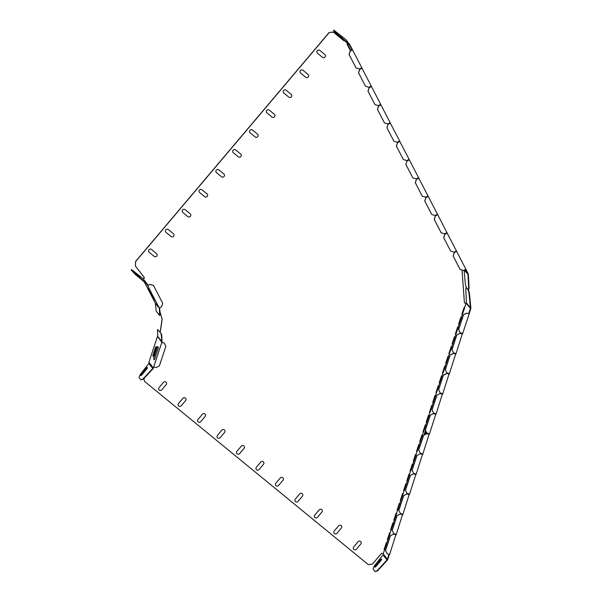 <?xml version="1.0" encoding="UTF-8"?>
<svg xmlns="http://www.w3.org/2000/svg" width="602" height="602" viewBox="0 0 602 602"><rect width="100%" height="100%" fill="white"/><g stroke="black" fill="none" stroke-linecap="round" stroke-linejoin="round"><path stroke-width="0.9" d="M145.902 368.575L141.523 373.744A1.829 0.489 129.3 0 0 140.657 375.535A1.829 0.489 129.3 0 0 142.147 374.534L146.519 369.357A1.829 0.489 129.3 0 0 147.385 367.566A1.829 0.489 129.3 0 0 145.902 368.575M155.429 347.753L153.232 354.412A1.671 0.376 106.2 0 0 152.998 356.339A1.671 0.376 106.2 0 0 153.796 355.127L156.001 348.468A1.671 0.376 106.2 0 0 156.234 346.541A1.671 0.376 106.2 0 0 155.429 347.753M157.573 346.496L153.525 358.739L154.413 359.861L158.461 347.617L157.573 346.496M151.591 295.484L148.453 289.411L151.591 295.484M154.127 299.57L148.355 288.396L154.127 299.57M342.658 37.459L336.977 32.531L342.658 37.459M341.334 528.059L336.962 533.237A1.829 1.761 141.6 0 1 334.419 533.515A1.829 1.761 141.6 0 1 334.238 531.002L338.61 525.824A1.829 1.761 141.6 0 1 341.153 525.546A1.829 1.761 141.6 0 1 341.334 528.059M321.874 512.121L317.495 517.299A1.829 1.761 141.6 0 1 314.959 517.577A1.829 1.761 141.6 0 1 314.771 515.071L319.15 509.894A1.829 1.761 141.6 0 1 321.686 509.616A1.829 1.761 141.6 0 1 321.874 512.121M360.801 543.997A1.829 1.761 141.6 0 0 360.613 541.484A1.829 1.761 141.6 0 0 358.07 541.762L353.698 546.94A1.829 1.761 141.6 0 0 353.878 549.453A1.829 1.761 141.6 0 0 356.422 549.174L360.801 543.997M302.415 496.183A1.829 1.761 141.6 0 0 302.227 493.678A1.829 1.761 141.6 0 0 299.691 493.956L295.311 499.133A1.829 1.761 141.6 0 0 295.499 501.639A1.829 1.761 141.6 0 0 298.035 501.361L302.415 496.183M282.948 480.253L278.575 485.43A1.829 1.761 141.6 0 1 276.032 485.709A1.829 1.761 141.6 0 1 275.851 483.195L280.223 478.018A1.829 1.761 141.6 0 1 282.767 477.74A1.829 1.761 141.6 0 1 282.948 480.253M263.488 464.315L259.116 469.492A1.829 1.761 141.6 0 1 256.572 469.771A1.829 1.761 141.6 0 1 256.384 467.257L260.764 462.08A1.829 1.761 141.6 0 1 263.3 461.802A1.829 1.761 141.6 0 1 263.488 464.315M244.028 448.377L239.649 453.554A1.829 1.761 141.6 0 1 237.113 453.833A1.829 1.761 141.6 0 1 236.925 451.327L241.304 446.15A1.829 1.761 141.6 0 1 243.84 445.871A1.829 1.761 141.6 0 1 244.028 448.377M224.561 432.439L220.189 437.616A1.829 1.761 141.6 0 1 217.646 437.895A1.829 1.761 141.6 0 1 217.465 435.389L221.837 430.212A1.829 1.761 141.6 0 1 224.38 429.933A1.829 1.761 141.6 0 1 224.561 432.439M205.101 416.509L200.729 421.686A1.829 1.761 141.6 0 1 198.186 421.964A1.829 1.761 141.6 0 1 198.005 419.451L202.377 414.274A1.829 1.761 141.6 0 1 204.921 413.995A1.829 1.761 141.6 0 1 205.101 416.509M185.642 400.571A1.829 1.761 141.6 0 0 185.454 398.057A1.829 1.761 141.6 0 0 182.918 398.336L178.538 403.513A1.829 1.761 141.6 0 0 178.726 406.026A1.829 1.761 141.6 0 0 181.262 405.748L185.642 400.571M166.175 384.633A1.829 1.761 141.6 0 0 165.994 382.127A1.829 1.761 141.6 0 0 163.451 382.405L159.078 387.583A1.829 1.761 141.6 0 0 159.259 390.088A1.829 1.761 141.6 0 0 161.803 389.81L166.175 384.633M291.187 94.341L286.123 90.202A1.829 1.761 -38.4 0 0 283.587 90.481A1.829 1.761 -38.4 0 0 283.768 92.986L288.832 97.133A1.829 1.761 -38.4 0 0 291.368 96.854A1.829 1.761 -38.4 0 0 291.187 94.341M305.658 77.222L300.601 73.075A1.829 1.761 -38.4 0 1 300.413 70.569A1.829 1.761 -38.4 0 1 302.957 70.291L308.013 74.43A1.829 1.761 -38.4 0 1 308.201 76.943A1.829 1.761 -38.4 0 1 305.658 77.222M324.847 54.526L319.782 50.38A1.829 1.761 -38.4 0 0 317.246 50.658A1.829 1.761 -38.4 0 0 317.427 53.164L322.491 57.31A1.829 1.761 -38.4 0 0 325.027 57.032A1.829 1.761 -38.4 0 0 324.847 54.526M255.173 136.947L250.116 132.809A1.829 1.761 -38.4 0 1 249.928 130.295A1.829 1.761 -38.4 0 1 252.471 130.017L257.528 134.163A1.829 1.761 -38.4 0 1 257.716 136.669A1.829 1.761 -38.4 0 1 255.173 136.947M271.999 117.036L266.942 112.898A1.829 1.761 -38.4 0 1 266.754 110.384A1.829 1.761 -38.4 0 1 269.297 110.106L274.354 114.252A1.829 1.761 -38.4 0 1 274.542 116.758A1.829 1.761 -38.4 0 1 271.999 117.036M221.513 176.77L216.457 172.623A1.829 1.761 -38.4 0 1 216.268 170.118A1.829 1.761 -38.4 0 1 218.812 169.839L223.869 173.978A1.829 1.761 -38.4 0 1 224.057 176.491A1.829 1.761 -38.4 0 1 221.513 176.77M238.347 156.859L233.283 152.712A1.829 1.761 -38.4 0 1 233.102 150.207A1.829 1.761 -38.4 0 1 235.638 149.928L240.702 154.074A1.829 1.761 -38.4 0 1 240.883 156.58A1.829 1.761 -38.4 0 1 238.347 156.859M154.195 256.407L149.138 252.268A1.829 1.761 -38.4 0 1 148.957 249.755A1.829 1.761 -38.4 0 1 151.493 249.476L156.558 253.623A1.829 1.761 -38.4 0 1 156.738 256.128A1.829 1.761 -38.4 0 1 154.195 256.407M171.028 236.496L165.964 232.357A1.829 1.761 -38.4 0 1 165.783 229.844A1.829 1.761 -38.4 0 1 168.327 229.565L173.384 233.711A1.829 1.761 -38.4 0 1 173.564 236.217A1.829 1.761 -38.4 0 1 171.028 236.496M187.854 216.592L182.797 212.446A1.829 1.761 -38.4 0 1 182.609 209.932A1.829 1.761 -38.4 0 1 185.153 209.654L190.209 213.8A1.829 1.761 -38.4 0 1 190.398 216.314A1.829 1.761 -38.4 0 1 187.854 216.592M204.688 196.681L199.623 192.535A1.829 1.761 -38.4 0 1 199.443 190.029A1.829 1.761 -38.4 0 1 201.979 189.75L207.043 193.889A1.829 1.761 -38.4 0 1 207.223 196.402A1.829 1.761 -38.4 0 1 204.688 196.681M380.697 560.906A1.829 0.489 -50.7 0 0 381.57 559.123A1.829 0.489 -50.7 0 0 380.08 560.123L375.701 565.301A1.829 0.489 -50.7 0 0 374.835 567.084A1.829 0.489 -50.7 0 0 376.325 566.083L380.697 560.906M426.081 431.416L425.245 433.929A1.829 0.414 -73.8 0 1 424.997 434.584M425.539 430.377L424.621 433.147A1.829 0.414 -73.8 0 0 424.29 434.96M427.608 433.387L427.465 433.809M426.637 432.499L426.156 433.959M140.176 276.837L134.487 271.908L140.176 276.837M157.837 336.638L161.818 342.372L153.713 366.866L153.066 368.093L151.418 365.361L150.944 366.197L152.246 367.702M157.498 329.399L161.396 333.749L157.498 329.399L157.837 336.706M160.049 312.137L162.119 318.925L160.162 332.199M144.337 281.999L155.384 303.242L156.174 311.114L159.643 315.478L159.349 308.239L158.559 307.118M144.435 277.718L135.39 266.024L135.563 261.486L135.465 266.114L144.51 277.808L143.103 278.749M135.563 261.486L329.128 32.485L333.335 32.124L343.96 40.823L344.276 40.53M343.892 40.733L333.267 32.034L329.128 32.485M350.665 49.996L350.183 50.259M466.347 303.355L464.413 302.791M462.502 314.372L461.9 314.191M459.258 324.169L458.664 323.989M456.023 333.959L455.421 333.786M452.779 343.757L452.177 343.584M449.543 353.555L448.941 353.382M446.3 363.352L445.698 363.179M443.064 373.15L442.462 372.977M439.821 382.947L439.219 382.774M436.578 392.745L435.983 392.572M433.342 402.542L432.74 402.369M430.099 412.34L429.497 412.167M426.863 422.137L426.261 421.964M423.62 431.935L423.018 431.762M420.384 441.733L419.782 441.559M417.141 451.53L416.539 451.357M413.898 461.328L413.303 461.147M410.662 471.125L410.06 470.945M407.419 480.923L406.817 480.742M404.183 490.713L403.581 490.54M400.94 500.51L400.338 500.337M397.704 510.308L397.102 510.135M394.461 520.105L393.858 519.932M391.217 529.903L390.615 529.73M387.981 539.701L387.379 539.527M384.738 549.498L384.136 549.325M143.916 378.568L144.427 381.299L143.87 378.62M150.35 364.014L149.936 364.789M149.665 363.804L149.341 364.18L150.59 365.753L151.064 364.91L148.882 362.396L157.415 336.593M158.8 337.481L159.575 339.174M160.395 339.498L161.178 341.191M161.81 341.71L161.366 335.653L161.772 335.607L162.043 342.29L164.256 343.087L161.818 342.372M153.901 366.919L153.427 368.281L143.509 379.012L143.216 378.748L153.066 368.093M151.719 365.738L151.252 366.452M150.116 363.721L149.657 364.436L150.643 365.685M150.906 365.376L151.26 365.82M149.108 363.104L140.078 374.783L139.047 377.522L140.943 379.915L143.216 378.748M150.417 364.105L150.003 364.88M144.427 381.299L368.273 564.593L372.412 564.142L381.6 553.276L383.211 553.742L386.958 542.786L386.386 542.53L384.121 549.385L384.603 549.528M386.875 542.673L390.201 532.988L389.629 532.732L387.357 539.588L387.846 539.731M390.111 532.875L393.445 523.191L392.865 522.935L390.6 529.79L391.082 529.933M393.354 523.078L396.68 513.393L396.108 513.137L393.836 519.993L394.325 520.136M396.59 513.28L399.924 503.596L399.344 503.34L397.079 510.195L397.568 510.338M399.833 503.483L403.159 493.798L402.587 493.542L400.315 500.405L400.804 500.54M403.077 493.685L406.403 484L405.823 483.745L403.558 490.607L404.047 490.743M406.312 483.888L409.638 474.203L409.067 473.947L406.801 480.81L407.283 480.945M409.556 474.09L412.882 464.405L412.31 464.15L410.037 471.012L410.526 471.155M412.791 464.292L416.125 454.608L415.546 454.352L413.281 461.215L413.762 461.358M416.035 454.495L419.361 444.81L418.789 444.562L416.516 451.417L417.005 451.56M419.27 444.697L422.604 435.013L422.025 434.764L419.76 441.62L420.249 441.763M422.514 434.9L425.84 425.215L425.268 424.967L422.995 431.822L423.484 431.965M425.757 425.102L429.083 415.418L428.504 415.169L426.239 422.025L426.728 422.168M428.993 415.312L432.319 405.62L431.747 405.372L429.482 412.227L429.963 412.37M432.236 405.515L435.562 395.823L434.99 395.574L432.718 402.429L433.207 402.572M435.472 395.717L438.805 386.032L438.226 385.777L435.961 392.632L436.442 392.775M438.715 385.92L442.041 376.235L441.469 375.979L439.197 382.834L439.686 382.977M441.951 376.122L445.284 366.437L444.705 366.182L442.44 373.037L442.929 373.18M445.194 366.325L448.52 356.64L447.948 356.384L445.676 363.239L446.165 363.382M448.437 356.527L451.763 346.842L451.184 346.586L448.919 353.442L449.408 353.585M451.673 346.729L454.999 337.045L454.427 336.789L452.162 343.652L452.644 343.787M454.916 336.932L458.242 327.247L457.671 326.991L455.398 333.854L455.887 333.99M458.152 327.134L461.486 317.45L460.906 317.194L458.641 324.057L459.123 324.192M461.395 317.337L464.721 307.652L464.15 307.396L461.877 314.259L462.366 314.402M464.631 307.539L466.031 303.325L464.42 302.859L462.005 270.027M398.08 141.846L397.794 142.441M346.85 42.674L347.459 43.856L347 44.104L350.236 50.357L350.695 50.109L350.943 50.591M344.367 40.605L343.96 40.823M135.631 261.577L329.196 32.576M144.51 277.808L143.193 278.824M162.119 318.925L160.034 311.949M162.194 319.015L160.237 332.289M350.695 50.109L347.459 43.856M468.206 305.553L467.423 303.859M469.801 307.569L469.026 305.876M470.44 308.089L470.854 308.126L469.169 313.913L462.682 333.508L460.244 332.801L458.543 329.55L463.397 314.854L466.655 313.115L468.702 313.71L470.44 308.089L466.866 304.251L466.452 303.069L466.264 303.634L466.031 303.325M462.456 333.44L462.065 333.794L460.011 333.199L456.76 334.938L451.899 349.634L453.599 352.885L456.045 353.592L462.344 333.771M455.812 353.524L455.421 353.878L453.366 353.284L450.115 355.022L445.254 369.718L446.962 372.962L449.401 373.676L455.706 353.856M449.175 373.609L448.776 373.962L446.729 373.368L443.471 375.106L438.617 389.803L440.318 393.046L442.756 393.761L449.062 373.94M442.53 393.693L442.139 394.047L440.085 393.452L436.901 395.281L440.085 393.452M436.901 395.281L432.04 409.977L433.673 413.13L436.119 413.845L442.417 394.024M435.886 413.777L435.494 414.131L433.44 413.536L430.189 415.275L425.328 429.971L427.036 433.214L429.474 433.929L435.78 414.108M429.249 433.861L428.85 434.215L426.803 433.621L423.545 435.359L418.691 450.055L420.392 453.298L422.83 454.013L429.136 434.192M422.604 453.946L422.205 454.299L420.158 453.705L416.975 455.533L420.158 453.705M413.747 473.383L412.046 470.139L413.747 473.383L416.193 474.098L422.491 454.277M415.959 474.03L415.568 474.384L413.514 473.789L410.263 475.527L405.402 490.224L407.11 493.467L409.548 494.182L415.854 474.361M409.315 494.114L408.924 494.468L406.877 493.873L403.618 495.612L398.757 510.3L400.465 513.551L402.904 514.266L409.209 494.445M402.678 514.198L402.279 514.552L400.232 513.95L396.981 515.696L392.12 530.385L393.821 533.635L396.267 534.35L402.565 514.529M396.033 534.283L395.642 534.636L393.588 534.034L390.337 535.78L385.476 550.469L387.176 553.72L389.622 554.434L395.928 534.614M389.389 554.367L388.892 554.585L387.252 559.627L386.68 558.912L386.364 559.288L385.077 556.895L384.761 557.271L383.263 554.608L374.008 566.422L373.044 568.988L375.159 571.644L377.281 570.553L387.169 559.725L387.613 559.815L389.283 554.698M386.416 559.22L385.43 557.971L385.89 557.256M384.813 557.204L383.828 555.955L384.287 555.24M383.263 554.608L383.211 553.742M385.077 556.895L385.235 556.429L383.986 554.856L383.835 555.322M386.68 558.912L386.83 558.445L385.589 556.873L385.438 557.339M389.298 554.72L389.005 554.254M466.655 313.115L469.169 313.913M469.003 313.71L468.612 313.597M433.673 413.13L431.973 409.887L436.834 395.19M462.524 333.997L460.011 333.199M455.88 354.081L453.366 353.284M449.242 374.166L446.729 373.368M442.598 394.25L440.152 393.542M435.953 414.334L433.44 413.536M429.316 434.418L426.803 433.621M422.672 454.502L420.226 453.788M416.027 474.587L413.514 473.789M409.39 494.671L406.877 493.873M402.746 514.755L400.232 513.95M396.101 534.839L393.588 534.034M467.257 304.364L466.866 304.251M468.266 305.357L467.024 303.784M468.86 306.38L468.469 306.267M469.869 307.374L468.619 305.801M470.425 307.961L469.018 293.166L468.266 290.104L466.159 287.447L465.745 289.035L466.452 303.069M470.839 307.915L469.432 293.121L468.529 289.871M159.635 338.971L158.394 337.406M158.243 337.873L158.635 337.985M161.238 340.988L159.997 339.423M159.839 339.889L160.23 340.002M161.652 342.169L162.043 342.29M150.944 366.197L152.186 367.769L152.509 367.393M153.623 367.762L153.232 367.641M164.256 343.087L165.889 346.248L159.41 365.835L156.159 367.574L153.713 366.866M140.943 379.915L143.509 379.012M160.982 333.794L161.366 335.653M161.396 333.749L161.772 335.607M158.559 307.103L155.384 303.242M144.683 280.833L143.268 278.884L132.621 270.358L131.417 269.636L131.146 269.952L135.412 274.535L146.896 284.136L159.349 308.239M157.536 305.951L158.777 307.524M155.933 303.935L157.182 305.507M155.971 304.416L156.377 304.349M156.385 304.371L156.994 305.146M157.573 306.433L158.597 307.163M159.643 315.478L160.207 314.252L159.613 307.848M143.825 279.584L148.047 285.393L149.981 284.355L153.502 285.453L162.736 303.325L161.592 306.787L159.289 308.021M146.278 282.85L145.428 281.601M131.417 269.636L135.683 274.219L147.227 283.873M464.985 270.381L464.541 269.974M464.571 270.448L465.82 272.021L464.624 269.929M466.58 272.397L467.957 274.279L465.474 269.478M466.174 272.473L467.385 273.556M467.957 274.279L468.356 274.151L465.843 269.275M346.353 40.251L349.77 44.556L338.234 34.954L333.756 30.1L345.781 39.536L347.203 41.5M348.806 43.517L347.948 42.268M349.77 44.556L352.396 49.65L352.035 49.853L349.438 44.826L335.592 33.08L333.485 30.416L333.756 30.1M352.561 49.853L350.259 51.087L349.115 54.549L356.038 67.951L359.492 68.959L361.794 67.725L352.396 49.65M362.02 68.176L359.725 69.403L358.574 72.872L365.504 86.274L368.958 87.275L371.253 86.048L361.742 67.755M371.487 86.492L369.184 87.726L368.04 91.188L374.963 104.597L378.417 105.598L380.72 104.372L371.208 86.078M380.946 104.816L378.65 106.042L377.507 109.511L384.43 122.913L387.884 123.922L390.179 122.688L380.667 104.394M390.231 122.913L388.042 124.275L386.966 127.827L393.889 141.237L397.343 142.238L399.645 141.011L390.134 122.718M399.698 141.237L397.501 142.599L396.432 146.151L403.355 159.553L406.809 160.561L409.104 159.334L399.593 141.034M409.157 159.553L406.967 160.915L405.891 164.474L412.814 177.876L416.268 178.884L418.571 177.65L409.059 159.357M418.623 177.876L416.433 179.238L415.357 182.79L422.28 196.199L425.734 197.2L428.03 195.974L418.518 177.68M428.09 196.192L425.892 197.561L428.263 196.418L427.984 195.996M428.263 196.418L437.496 214.289L435.193 215.524L431.672 214.425L424.749 201.023L425.892 197.561M437.549 214.515L435.359 215.877L437.729 214.741L437.451 214.32M437.729 214.741L446.962 232.613L444.66 233.839L441.138 232.748L434.208 219.346L435.359 215.877M447.188 233.057L444.893 234.291L443.742 237.752L450.672 251.162L454.126 252.163L456.421 250.936L446.91 232.635M456.474 251.154L454.284 252.524L456.655 251.38L456.376 250.959M456.655 251.38L465.888 269.252L463.585 270.486L460.063 269.387L453.14 255.985L454.284 252.524M465.594 271.178L464.985 270.411M467.197 273.195L466.588 272.428M468.371 274.354L469.071 288.26L468.251 289.901L466.144 287.237L465.384 284.182L464.059 270.23M465.782 271.54L466.136 271.991M444.893 234.291L446.752 233.17L446.541 232.839M378.65 106.042L380.509 104.921L380.298 104.59M369.184 87.726L371.043 86.605L370.84 86.274M359.725 69.403L361.584 68.282L361.373 67.951M350.259 51.087L352.035 49.853M467.965 274.399L468.665 288.305L468.251 289.901M416.501 179.328L418.804 178.102M407.035 161.005L409.337 159.778M397.576 142.689L399.871 141.455M388.109 124.366L390.412 123.139M359.65 69.313L358.506 72.782L365.504 86.274M350.191 50.997L349.04 54.458L356.038 67.951M147.753 285.679L149.981 284.355M159.793 314.297L160.207 314.252M150.048 284.445L153.502 285.453M454.352 252.607L453.208 256.076L460.131 269.478M425.968 197.652L424.816 201.113L431.739 214.515M435.427 215.967L434.283 219.437L441.206 232.839M369.116 87.636L367.972 91.098L374.963 104.597M378.575 105.96L377.431 109.421L384.43 122.913M388.042 124.275L386.898 127.737L393.889 141.237M397.501 142.599L396.357 146.06L403.355 159.553M406.967 160.915L405.823 164.384L412.814 177.876M416.433 179.238L415.282 182.699L422.28 196.199M444.818 234.201L443.674 237.662L450.672 251.162M468.665 288.305L469.071 288.26M426.871 433.711L423.545 435.359M387.477 559.98L377.597 570.809L377.281 570.553M451.899 349.634L453.599 352.885M425.328 429.971L427.036 433.214M385.476 550.469L387.176 553.72M423.62 435.449L418.691 450.055M438.617 389.803L443.471 375.106M393.663 534.124L390.337 535.78M433.515 413.627L430.189 415.275M377.597 570.809L375.159 571.644M385.551 550.559L390.405 535.863M392.12 530.385L393.821 533.635M425.403 430.061L430.264 415.365M438.685 389.893L440.318 393.046M398.757 510.3L400.465 513.551M418.759 450.138L420.392 453.298M400.3 514.04L396.981 515.696M392.188 530.475L397.049 515.779M406.944 493.956L403.618 495.612M398.833 510.391L403.694 495.694M413.589 473.872L410.263 475.527M407.11 493.467L405.477 490.306L410.331 475.618M412.114 470.222L416.975 455.533M446.797 373.458L443.546 375.197M412.046 470.139L416.908 455.443M460.078 333.29L456.76 334.938M451.967 349.724L456.828 335.028M445.254 369.718L446.962 372.962M445.329 369.809L450.115 355.022M453.441 353.374L450.191 355.112M468.68 290.059L468.266 290.104M469.018 293.166L469.432 293.121M466.723 313.206L463.397 314.854M460.244 332.801L458.611 329.64L463.472 314.944"/></g></svg>
